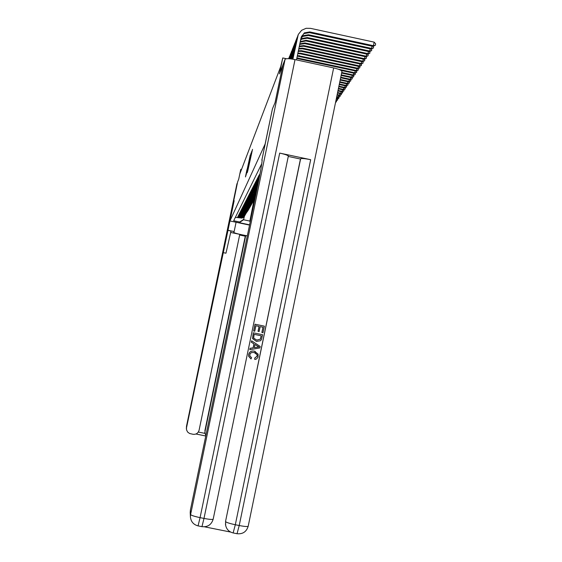 <?xml version="1.0" encoding="UTF-8"?>
<svg xmlns="http://www.w3.org/2000/svg" width="562" height="562" viewBox="0 0 562 562"><rect width="100%" height="100%" fill="white"/><g stroke="black" fill="none" stroke-linecap="round" stroke-linejoin="round"><path stroke-width="0.84" d="M247.68 171.298L252.528 149.337L247.68 171.298M246.943 169.689L245.439 176.946L246.226 174.564L250.28 154.95L247.076 169.717M236.075 222.257L234.143 231.572L227.996 230.28L234.157 200.676L229.935 220.964L265.138 143.991L272.408 108.944L275.071 102.558L282.855 65.052L279.44 73.875L282.749 57.942L280.761 66.464L239.96 173.567L240.669 169.773L238.731 179.088L237.621 181.955L233.3 202.727L234.157 200.676L233.307 202.713L236.974 183.633L186.465 426.382L186.535 429.846L187.61 432.038L189.57 433.485L192.991 434.278C196.11 434.595 198.133 433.26 199.074 430.26L239.777 234.354L230.582 232.422M247.02 172.689L251.818 151.115L247.231 172.731M246.943 172.878L251.052 153.019L246.851 172.85M260.136 173.131L260.037 173.637M259.939 174.164L259.265 174.838L259.792 174.951M259.693 175.47L259.012 175.323L258.639 176.054L259.553 176.243M259.454 176.756L258.394 176.531L258.028 177.248L259.307 177.515M259.208 178.021L257.789 177.718L257.431 178.421L259.068 178.765M258.97 179.264L257.192 178.885L256.834 179.573L258.829 179.995M258.731 180.486L256.602 180.037L256.258 180.718L258.59 181.21M258.492 181.688L256.026 181.168L255.682 181.835L258.351 182.404M258.26 182.875L255.457 182.278L255.12 182.938L258.12 183.577M258.028 184.041L254.895 183.374L254.558 184.027L257.888 184.729M257.796 185.193L254.34 184.455L254.01 185.102L257.663 185.867M257.572 186.324L253.799 185.523L253.476 186.155L257.438 186.991M257.347 187.434L253.258 186.57L252.942 187.195L257.213 188.087M257.129 188.516L252.731 187.603L252.415 188.214L257.003 189.141M256.918 189.549L252.212 188.621L251.902 189.225L256.792 190.153M256.715 190.546L251.699 189.626L251.39 190.223L256.595 191.122M256.518 191.502L251.193 190.616L250.891 191.199L256.398 192.049M256.328 192.415L250.694 191.586L250.399 192.169L256.216 192.935M256.146 193.279L250.202 192.548L249.907 193.117L253.736 193.925L256.047 193.778M255.977 194.101L253.532 194.304L249.718 193.497L249.43 194.059L253.23 194.859L255.879 194.564M255.815 194.866L253.026 195.232L249.24 194.431L248.959 194.986L252.724 195.78L255.731 195.295M255.675 195.569L252.528 196.145L248.769 195.351L248.488 195.892L252.233 196.686L255.591 195.955M255.541 196.201L252.036 197.044L248.306 196.257L248.032 196.798L251.748 197.585L255.471 196.524M255.436 196.721L251.558 197.936L247.849 197.15L247.575 197.683L251.27 198.463L255.387 196.953M255.366 197.058L254.122 198.274L252.478 198.864L247.392 198.035L247.125 198.562L251.959 199.412L253.799 198.815L255.338 197.093M255.092 197.536L253.869 198.976L252.127 199.714L246.95 198.906L246.683 199.426L251.488 200.269L253.314 199.672L254.839 197.965M254.6 198.4L253.385 199.833L251.657 200.564L246.507 199.763L246.247 200.276L251.017 201.119L252.83 200.529L254.347 198.829M254.108 199.264L252.907 200.683L251.186 201.407L246.072 200.613L245.819 201.119L250.933 201.906L252.668 201.147L253.862 199.686M253.631 200.107L252.429 201.519L250.722 202.243L245.65 201.449L245.39 201.948L250.097 202.777L251.888 202.194L253.385 200.522M253.153 200.943L251.966 202.348L250.266 203.058L245.222 202.278L244.976 202.763L249.647 203.592L251.734 202.798L252.914 201.351M252.682 201.765L251.502 203.163L249.816 203.873L244.807 203.093L244.561 203.57L249.205 204.392L251.277 203.606L252.45 202.172M252.219 202.58L251.045 203.964L249.373 204.666L244.4 203.894L244.154 204.371L247.652 205.109L249.851 204.94L251.369 203.901L253.694 200.627M251.874 203.205L250.596 204.758L248.931 205.453L243.992 204.687L243.746 205.158L247.231 205.896L249.409 205.727L250.919 204.694L253.244 201.407M251.312 204.175L250.153 205.537L248.502 206.233L243.592 205.474L243.353 205.938L247.905 206.739L249.935 205.973L251.088 204.568M250.87 204.961L249.718 206.31L248.074 207.006L243.191 206.247L242.96 206.704L247.849 207.455L249.5 206.739L250.645 205.341M250.427 205.734L249.282 207.076L247.652 207.764L242.805 207.006L242.573 207.462L247.069 208.256L249.071 207.497L250.202 206.113M249.992 206.493L248.854 207.828L247.238 208.509L242.419 207.764L242.187 208.207L245.58 208.923L247.709 208.762L249.177 207.757L251.502 204.456M249.563 207.245L248.432 208.572L246.823 209.254L242.039 208.509L241.815 208.945L245.18 209.661L247.294 209.5L248.755 208.502L251.081 205.193M249.247 207.757L248.151 209.212L246.493 209.97L241.66 209.24L241.435 209.675L246.198 210.413L247.814 209.71L248.931 208.354M248.72 208.727L247.603 210.033L246.016 210.701L241.288 209.97L241.07 210.399L246.149 211.052L247.926 209.956L250.048 207.006M248.313 209.45L247.203 210.75L245.622 211.417L240.922 210.687L240.705 211.108L244.013 211.811L246.086 211.649L247.519 210.673L249.647 207.708M247.905 210.167L246.795 211.46L245.229 212.12L240.564 211.389L240.346 211.811L243.634 212.506L245.692 212.352L247.118 211.382L249.247 208.411M247.498 210.876L246.402 212.162L244.842 212.815L240.206 212.092L239.988 212.506L244.639 213.223L246.205 212.541L247.294 211.221M247.104 211.572L246.008 212.85L244.463 213.497L239.848 212.78L239.637 213.195L244.259 213.904L245.819 213.23L246.901 211.916M246.711 212.267L245.622 213.532L244.084 214.178L239.503 213.469L239.293 213.869L242.524 214.551L244.54 214.396L245.938 213.448L248.074 210.462M246.318 212.949L245.243 214.206L243.711 214.846L239.152 214.143L238.948 214.543L243.177 215.288L245.053 214.579L246.121 213.286M245.938 213.623L244.863 214.874L243.346 215.513L238.815 214.803L238.611 215.204L242.812 215.941L244.681 215.239L245.742 213.953M245.559 214.291L244.491 215.534L242.981 216.166L238.478 215.464L238.274 215.857L242.454 216.595L244.034 216.082L245.362 214.614M245.18 214.944L244.119 216.18L242.622 216.813L238.14 216.117L237.944 216.503L242.096 217.234L243.669 216.728L244.99 215.274M244.807 215.597L243.76 216.827L242.264 217.452L237.817 216.763L237.621 217.143L242.074 217.831L243.578 217.178L244.625 215.92M251.073 217.733L254.741 198.815M250.968 218.239L254.572 199.096M251.256 216.827L254.993 198.365M249.542 225.095L229.935 220.964M249.598 224.842L239.307 222.671L239.672 222.011L233.687 220.754L261.766 163.668M235.352 217.368L241.913 218.084L243.395 217.459L244.442 216.244M254.024 200.058L249.942 220.613L254.319 199.552M241.52 169.464L240.838 169.324M286.409 58.729L282.749 57.942M244.428 216.272L243.543 219.756L249.668 221.042L250.195 221.948M254.881 198.569L254.326 201.603M239.672 222.011L243.796 219.321M249.942 220.613L250.343 221.231M254.46 199.306L253.905 202.32M239.307 222.671L243.543 219.756M247.659 170.967L251.453 152.738L247.709 170.981M301.387 36.579L304.028 33.594L309.465 32.638L372.95 46.386L373.414 45.705L374.144 42.136L310.519 28.353L306.142 28.29L301.625 30.285L298.281 34.458L292.879 59.186M297.951 35.273L292.753 59.165M296.483 59.916L301.127 37.514L304.33 32.884L309.781 31.922L373.414 45.705L375.353 45.241L372.95 46.386M374.144 42.136L375.641 43.815L375.353 45.241M251.003 358.942L248.713 356.357L248.699 354.503C249.549 351.707 251.453 350.597 254.424 351.187L258.141 354.179L258.035 357.13L256.476 358.992L254.79 359.476L254.776 358.106L257.171 356.16L257.143 354.706L254.157 352.5L251.46 352.571L250.055 353.863L249.816 355.858L251.579 357.692L251.003 358.942L248.657 356.329L248.643 354.482C249.493 351.686 251.397 350.583 254.361 351.166L255.225 351.405M254.79 359.476L254.719 358.078L257.108 356.139L257.08 354.685L254.909 352.711M249.816 349.697L250.048 348.285L253.125 347.822L253.94 343.86L251.305 342.209L251.593 340.818L260.171 346.445L259.869 347.927L249.816 349.697L250.104 348.307L253.181 347.836L254.003 343.874L251.369 342.223L251.657 340.832M259.159 331.531L258.091 331.313L259.103 326.424L255.893 325.756L254.755 331.243L253.624 331.011L255.029 324.225L264.365 326.15L263.016 332.704L261.878 332.479L262.96 327.239L260.171 326.663L259.096 331.531L258.028 331.306L259.04 326.424L255.886 325.77M204.533 526.819L230.638 532.073M225.65 525.519L225.573 521.297L300.635 158.772C301.646 158.252 304.99 158.554 310.674 159.692L279.693 153.096C285.06 154.304 287.948 155.302 288.341 156.088L213.188 519.155C212.513 519.702 209.443 519.457 203.992 518.424L279.693 153.096M288.271 156.44L300.452 159.032L225.573 521.297M256.427 341.408L252.556 338.556L253.251 332.802L262.595 334.727L261.463 339.525L260.522 340.741L256.427 341.408L252.612 338.563L253.314 332.802M275.099 102.495L272.422 108.923L261.941 159.777C262.714 159.404 260.796 170.518 256.181 193.124L190.392 510.057L190.602 514.539L285.089 59.277L282.89 64.974L275.099 102.495M261.801 160.058L262.194 160.135M285.089 59.277C286.044 58.378 289.353 58.49 295.022 59.6L333.652 67.932C338.907 69.161 341.675 70.32 341.949 71.409L248.193 526.236C247.575 526.784 244.589 526.545 239.222 525.526L333.652 67.932M190.216 512.607L190.392 510.057M254.755 331.243L253.624 331.011M253.687 331.018L255.092 324.225M263.016 332.704L261.941 332.479L262.96 327.239M263.023 327.239L260.171 326.648M254.115 334.341L253.687 338.099L256.722 340.101L260.354 339.202L261.253 335.816L254.115 334.341L261.253 335.816M256.911 340.136L260.29 339.188L261.182 335.809M257.368 345.974L254.993 344.492L254.333 347.667L258.949 346.965L254.986 344.513M254.34 347.639L258.885 346.951L257.305 345.96M234.143 231.572L233.673 232.436C235.12 233.293 239.672 234.431 247.308 235.864M227.996 230.28L186.528 427.696M231.003 231.017L227.954 230.378L231.003 231.017L225.966 253.209L222.959 252.577M239.637 235.021L245.271 236.209L245.699 235.597L205.032 431.476L204.947 433.049L205.868 435.494M247.294 235.935L245.699 235.597M204.975 433.253L205.032 431.476M245.271 236.209L204.877 430.766M297.621 36.361L296.42 39.53L292.359 59.101M296.827 38.076L292.233 59.08M301.091 37.689L303.143 35.708L308.545 34.76L371.573 48.402L372.03 46.182M301 38.104L302.855 36.411L308.243 35.462L371.117 49.07L371.573 48.402L373.491 47.946L371.117 49.07M373.47 46.182L373.491 47.946M296.504 39.143L295.324 42.269L291.854 59.024M295.731 40.822L291.727 59.003M300.712 39.523L301.984 38.483L307.337 37.542L369.761 51.051L370.21 48.873M300.607 40.028L301.703 39.171L307.035 38.23L369.318 51.704L369.761 51.051L371.665 50.594L369.318 51.704M371.651 48.859L371.665 50.594M295.415 41.876L294.249 44.953L291.348 58.954M294.657 43.52L291.221 58.933M300.277 41.609L306.149 40.274L367.991 53.65L368.426 51.514M300.164 42.157L305.854 40.949L367.548 54.289L367.991 53.65L369.873 53.193L367.548 54.289M369.873 51.486L369.873 53.193M294.34 44.553L293.195 47.594L290.856 58.891M293.596 46.168L290.73 58.87M299.813 43.829L304.983 42.951L366.248 56.2L366.677 54.107M299.701 44.391L304.695 43.611L365.82 56.832L366.248 56.2L368.117 55.743L365.82 56.832M368.124 54.064L368.117 55.743M293.294 47.18L292.163 50.18L290.364 58.834M292.563 48.768L290.245 58.82M299.342 46.105L303.838 45.578L364.541 58.701L364.963 56.643M299.223 46.688L303.557 46.232L364.113 59.319L364.541 58.701L366.389 58.251L364.113 59.319M366.41 56.6L366.389 58.251M292.261 49.758L289.887 58.785M291.545 51.318L289.767 58.771M298.865 48.43L302.714 48.163L362.862 61.16L363.277 59.136M298.738 49.013L302.44 48.803L362.448 61.764L362.862 61.16L364.696 60.71L362.448 61.764M364.724 59.08L364.696 60.71M291.242 52.287L289.416 58.743M290.547 53.819L289.304 58.736M298.373 50.777L301.618 50.699L361.211 63.569L361.619 61.588M298.253 51.367L301.344 51.325L360.804 64.166L361.211 63.569L363.038 63.12L360.804 64.166M363.073 61.525L363.038 63.12M290.252 54.774L288.952 58.708M289.563 56.277L288.84 58.701M297.888 53.137L300.53 53.186L359.596 65.937L359.996 63.991M297.762 53.727L300.263 53.797L359.195 66.52L359.596 65.937L361.401 65.494L359.195 66.52M361.443 63.913L361.401 65.494M297.396 55.505L358.008 68.262L358.401 66.351M297.27 56.102L357.615 68.838L358.008 68.262L359.799 67.819L357.615 68.838M359.849 66.267L359.799 67.819M289.275 57.219L288.601 58.687M296.905 57.879L356.448 70.545L356.835 68.669M296.778 58.469L356.062 71.114L356.448 70.545L358.226 70.109L356.062 71.114M358.282 68.578L358.226 70.109M341.169 70.468L354.538 73.348L355.296 70.945M338.394 69.231L354.917 72.793L356.68 72.358L354.538 73.348M356.744 70.847L356.68 72.358M341.605 73.081L353.034 75.54L353.779 73.186M341.731 72.477L353.407 74.999L355.156 74.563L353.034 75.54M355.233 73.081L355.156 74.563M341.113 75.449L351.559 77.704L352.297 75.385M341.239 74.858L351.931 77.163L353.667 76.734L351.559 77.704M353.744 75.266L353.667 76.734M340.635 77.781L350.112 79.825L350.836 77.542M340.755 77.205L350.47 79.298L352.191 78.863L350.112 79.825M352.283 77.423L352.191 78.863M340.165 80.071L348.693 81.904L349.395 79.671M340.277 79.502L349.044 81.392L350.751 80.963L348.693 81.904M350.843 79.537L350.751 80.963M339.701 82.326L347.288 83.956L347.983 81.757M339.813 81.764L347.639 83.45L349.332 83.021L347.288 83.956M349.431 81.623L349.332 83.021M339.244 84.539L345.911 85.972L346.599 83.808M339.357 83.991L346.255 85.473L347.934 85.052L345.911 85.972M348.047 83.668L347.934 85.052M338.795 86.717L344.555 87.96L345.23 85.824M338.907 86.176L344.892 87.461L346.564 87.04L344.555 87.96M346.677 85.677L346.564 87.04M338.352 88.859L343.227 89.906L343.888 87.812M338.464 88.325L343.558 89.421L345.209 89L343.227 89.906M345.335 87.658L345.209 89M337.917 90.967L341.914 91.824L342.567 89.765M338.022 90.44L342.244 91.353L343.881 90.932L341.914 91.824M344.007 89.604L343.881 90.932M337.488 93.039L340.628 93.714L341.267 91.69M337.593 92.526L340.944 93.243L342.574 92.828L340.628 93.714M342.708 91.522L342.574 92.828M337.067 95.083L339.357 95.575L339.989 93.58M337.172 94.571L339.673 95.111L341.289 94.697L339.357 95.575M341.429 93.404L341.289 94.697M336.652 97.085L338.106 97.402L338.731 95.435M336.757 96.587L338.415 96.945L340.024 96.538L338.106 97.402M340.165 95.259L340.024 96.538M336.245 99.067L336.877 99.2L337.488 97.268M336.35 98.575L338.781 98.343L336.877 99.2M338.928 97.085L338.781 98.343M335.935 100.584L336.273 99.067M335.95 100.528L337.551 100.12L335.872 100.893M337.706 98.884L337.551 100.12M336.505 100.654L336.343 101.877L335.584 102.298M336.343 101.877L335.633 102.059M254.993 197.719L255.31 197.325M254.516 198.555L255.239 197.648M254.748 198.147L255.274 197.487M254.593 198.421L255.253 197.585M255.26 197.55L254.663 198.302M254.045 199.384L255.19 197.901M254.122 199.243L255.085 198.028M253.581 200.198L255.148 198.091M253.806 199.805L255.155 198.056M253.666 200.051L254.614 198.857M254.762 198.597L253.729 199.946M253.118 201.006L254.846 198.618M253.336 200.62L255.078 198.21M253.209 200.852L254.15 199.665M254.298 199.419L253.265 200.753M252.668 201.807L254.382 199.433M252.879 201.421L254.607 199.025M252.76 201.646L253.694 200.472M253.834 200.22L252.816 201.547M252.212 202.594L253.926 200.234M252.422 202.222L254.15 199.826M252.317 202.425L253.237 201.266M253.378 201.02L252.366 202.341M252.795 202.046L253.476 201.02M252.928 201.807L251.917 203.121M251.347 204.125L253.026 201.8M251.432 203.971L252.352 202.819M252.486 202.58L251.474 203.894M250.919 204.87L252.584 202.573M251.116 204.526L252.802 202.187M251.003 204.73L251.917 203.585M252.05 203.346L251.038 204.652M250.497 205.615L252.148 203.332M250.694 205.263L252.366 202.952M250.575 205.481L251.481 204.336M251.614 204.104L250.61 205.411M250.083 206.352L251.72 204.083M250.28 205.994L251.931 203.704M250.146 206.226L251.059 205.081M251.186 204.849L250.181 206.156M249.668 207.076L251.298 204.828M249.865 206.718L250.764 205.594M249.732 206.957L250.638 205.818M249.254 207.8L250.877 205.559M249.458 207.441L250.35 206.324M249.317 207.68L250.223 206.549M248.847 208.509L250.462 206.289M249.05 208.151L250.666 205.924M248.903 208.404L249.809 207.266M249.935 207.041L248.952 208.319M248.446 209.219L249.402 207.975M248.65 208.86L250.252 206.64M249.528 207.757L248.559 209.008M248.046 209.914L249.001 208.678M248.256 209.556L249.844 207.357M249.128 208.46L248.172 209.696M247.652 210.602L248.608 209.366M247.856 210.251L249.444 208.059M248.727 209.155L247.786 210.378M247.266 211.284L248.847 209.099M247.47 210.933L249.043 208.755M247.343 211.157L248.214 210.055M248.334 209.844L247.399 211.059M246.88 211.958L248.46 209.788M247.083 211.607L248.65 209.443M246.964 211.818L247.828 210.729M247.947 210.525L247.02 211.726M246.697 212.281L248.263 210.118M246.592 212.478L247.449 211.403M247.561 211.193L246.641 212.394M251.081 198.815L251.27 198.463M251.558 197.936L251.748 197.585M252.036 197.044L252.233 196.686M252.528 196.145L252.724 195.78M253.026 195.232L253.23 194.859M253.532 194.304L253.736 193.925M254.045 193.363L254.249 192.984M254.565 192.408L254.769 192.021M255.085 191.438L255.303 191.045M255.619 190.455L255.836 190.061M256.167 189.457L256.384 189.057M256.715 188.446L256.939 188.038M297.537 36.741L297.256 37.443M309.781 31.922L309.465 32.638M295.022 59.6L200.072 517.637L203.992 518.424L201.962 526.671C207.715 527.219 211.453 524.718 213.188 519.155L288.341 156.088M310.674 159.692L235.316 524.739L239.222 525.526L237.031 533.724C242.756 534.272 246.479 531.778 248.193 526.236L341.949 71.409M236.953 533.71L233.139 532.945L235.316 524.739C229.598 523.51 226.374 522.463 225.643 521.606L225.495 524.543C226.233 529.018 228.783 531.821 233.139 532.945L233.061 532.931M201.913 526.657L198.063 525.884L200.072 517.637C194.354 516.408 191.199 515.375 190.602 514.539L190.406 516.71C190.841 521.564 193.391 524.62 198.063 525.884L198.014 525.877M205.769 435.993L195.976 433.997L205.762 436M198.337 432.045L204.997 433.4M186.465 426.382L236.967 183.648M186.366 427.766L186.415 428.869M296.42 39.53L296.146 40.218M308.545 34.76L308.243 35.462M295.324 42.269L295.057 42.944M307.337 37.542L307.035 38.23M294.249 44.953L293.982 45.62M306.149 40.274L305.854 40.949M293.195 47.594L292.935 48.241M304.983 42.951L304.695 43.611M292.163 50.18L291.91 50.819M303.838 45.578L303.557 46.232M291.144 52.723L290.898 53.348M302.714 48.163L302.44 48.803M290.147 55.216L289.901 55.828M301.618 50.699L301.344 51.325M289.17 57.661L288.931 58.265M300.53 53.186L300.263 53.797M299.469 55.631L299.209 56.235M298.429 58.026L298.169 58.624M304.33 32.884L304.028 33.594M190.202 512.179L190.406 516.71M204.793 432.326L204.947 433.049M303.143 35.708L302.855 36.411M301.984 38.483L301.703 39.171M300.853 41.209L300.572 41.876"/></g></svg>

